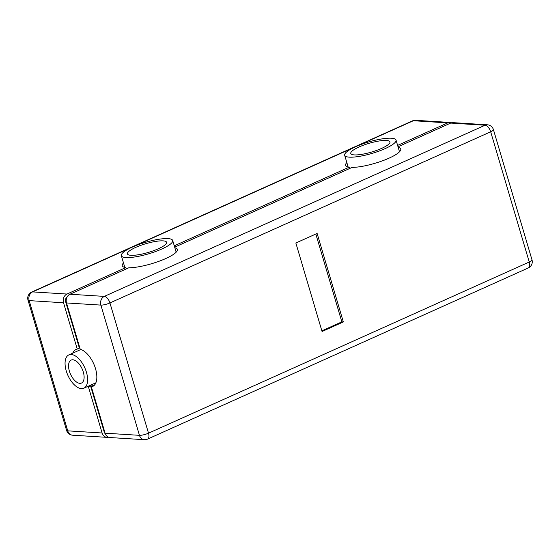 <?xml version="1.0" encoding="UTF-8"?>
<svg xmlns="http://www.w3.org/2000/svg" width="560" height="560" viewBox="0 0 560 560"><rect width="100%" height="100%" fill="white"/><g stroke="black" fill="none" stroke-linecap="round" stroke-linejoin="round"><path stroke-width="0.84" d="M295.848 243.005L317.121 233.443L343.336 321.951L322.063 331.513L295.848 243.005M343.336 321.951L341.845 321.86L321.867 330.841M315.826 234.031L341.845 321.86M87.71 386.463A20.286 10.283 65.8 0 0 88.382 386.673L90.51 385.721A20.286 10.283 65.8 0 0 92.057 385.98L94.766 384.762L92.057 385.98L92.204 386.491L92.057 385.98A20.286 10.283 -114.2 0 0 93.499 385.903L91.371 386.862A20.286 10.283 65.8 0 0 92.631 386.477A20.286 10.283 65.8 0 0 95.137 367.465A20.286 10.283 65.8 0 0 80.241 349.272L66.521 302.953A6.762 5.635 -86.4 0 1 69.965 294.238L128.821 267.778A28.742 6.391 163.5 0 0 160.23 260.82A28.742 6.391 163.5 0 0 177.387 249.41A28.742 6.391 163.5 0 0 174.846 247.737M398.02 146.762L450.702 123.074A6.762 5.635 -86.4 0 1 452.998 122.647L487.361 124.796A6.762 5.635 93.6 0 0 485.065 125.23L104.328 296.394A6.762 3.43 65.8 0 1 109.935 302.946L148.512 433.174A6.762 3.43 65.8 0 1 147.546 439.11L528.29 267.946A6.762 3.43 -114.2 0 0 529.249 262.01L148.512 433.174A6.762 1.505 163.5 0 1 139.454 435.33L100.884 305.102L66.521 302.953M105.091 433.181L139.454 435.33A6.762 5.635 -86.4 0 0 144.354 439.691L109.991 437.542A6.762 5.635 -86.4 0 1 105.091 433.181L91.371 386.862M174.678 247.163L352.163 167.377A28.742 6.391 163.5 0 0 383.572 160.412A28.742 6.391 163.5 0 0 400.729 149.002A28.742 6.391 163.5 0 0 398.188 147.336M349.573 168.539L349.174 167.188A28.742 6.391 163.5 0 1 345.611 165.333A28.742 6.391 163.5 0 1 346.829 162.547M126.238 268.94L125.832 267.589A28.742 6.391 163.5 0 1 122.269 265.734A28.742 6.391 163.5 0 1 123.494 262.948M72.737 353.157A20.286 10.283 65.8 0 1 75.992 349.468A20.286 10.283 65.8 0 1 77.252 349.083L79.38 348.124A20.286 10.283 65.8 0 1 79.877 348.061M451.493 122.794A6.762 5.635 93.6 0 0 450.009 122.458A6.762 5.635 93.6 0 0 447.713 122.885L397.614 145.411M125.832 267.589L66.976 294.049A6.762 5.635 93.6 0 0 63.532 302.764L77.252 349.083M349.174 167.188L174.279 245.812M88.382 386.673L102.109 432.992A6.762 5.635 93.6 0 0 107.002 437.353A6.762 5.635 93.6 0 0 108.507 437.206M67.165 296.898A4.06 3.381 93.6 0 0 65.66 301.805L79.38 348.124M90.51 385.721L104.23 432.04A4.06 3.381 93.6 0 0 105.322 433.839M79.821 383.334A12.6 6.384 65.8 0 1 69.888 372.659A12.6 6.384 65.8 0 1 71.169 360.066A12.6 6.384 65.8 0 1 82.159 368.942A12.6 6.384 65.8 0 1 81.501 383.047A12.6 6.384 65.8 0 1 79.821 383.334M81.389 388.626A18.256 9.254 -114.2 0 0 83.825 388.213A18.256 9.254 -114.2 0 0 84.777 367.766A18.256 9.254 -114.2 0 0 68.852 354.907A18.256 9.254 -114.2 0 0 66.997 373.156A18.256 9.254 -114.2 0 0 81.389 388.626M130.963 255.304A20.426 4.543 163.5 0 1 127.435 253.89A20.426 4.543 163.5 0 1 145.726 243.733A20.426 4.543 163.5 0 1 166.6 242.284A20.426 4.543 163.5 0 1 153.545 250.719A20.426 4.543 163.5 0 1 130.963 255.304M125.965 257.551A26.782 5.957 -16.5 0 0 155.582 251.531A26.782 5.957 -16.5 0 0 172.697 240.478A26.782 5.957 -16.5 0 0 145.327 242.375A26.782 5.957 -16.5 0 0 121.345 255.696A26.782 5.957 -16.5 0 0 125.965 257.551M354.298 154.903A20.426 4.543 163.5 0 1 350.777 153.482A20.426 4.543 163.5 0 1 369.068 143.325A20.426 4.543 163.5 0 1 389.942 141.883A20.426 4.543 163.5 0 1 376.887 150.311A20.426 4.543 163.5 0 1 354.298 154.903M349.3 157.15A26.782 5.957 -16.5 0 0 378.917 151.13A26.782 5.957 -16.5 0 0 396.039 140.077A26.782 5.957 -16.5 0 0 368.669 141.974A26.782 5.957 -16.5 0 0 344.68 155.288A26.782 5.957 -16.5 0 0 349.3 157.15M528.29 267.946A6.762 6.762 0 0 0 532 259.861A6.762 1.505 163.5 0 1 529.249 262.01L490.672 131.782L109.935 302.946A6.762 1.505 163.5 0 1 100.884 305.102A6.762 5.635 93.6 0 1 104.328 296.394L69.965 294.238M532 259.861L493.423 129.626A6.762 1.505 163.5 0 1 490.672 131.782A6.762 3.43 -114.2 0 0 485.065 125.23L450.702 123.074M447.713 122.885L413.35 120.736A6.762 5.635 -86.4 0 1 415.646 120.309A6.762 6.762 0 0 0 412.454 120.89A6.762 3.43 -114.2 0 1 413.35 120.736L32.613 291.9L66.976 294.049M63.532 302.764L29.169 300.615L67.739 430.843L102.109 432.992M31.71 292.054A6.762 6.762 0 0 0 28 300.139A6.762 1.505 163.5 0 0 29.169 300.615A6.762 5.635 -86.4 0 1 32.613 291.9A6.762 3.43 65.8 0 0 31.71 292.054L412.454 120.89M28 300.139L66.577 430.374A6.762 1.505 163.5 0 0 67.739 430.843A6.762 5.635 93.6 0 0 72.639 435.204L107.002 437.353M65.66 301.805L66.276 301.847M104.23 432.04L104.762 432.068M144.354 439.691A6.762 6.762 0 0 0 147.546 439.11M493.423 129.626A6.762 6.762 0 0 0 487.361 124.796M450.009 122.458L415.646 120.309M66.577 430.374A6.762 6.762 0 0 0 72.639 435.204M83.825 388.213L95.886 382.788M68.852 354.907L80.913 349.482M176.162 252.189L172.697 240.478M124.81 267.4L121.345 255.696M399.504 151.788L396.039 140.077M348.152 166.999L344.68 155.288"/></g></svg>
